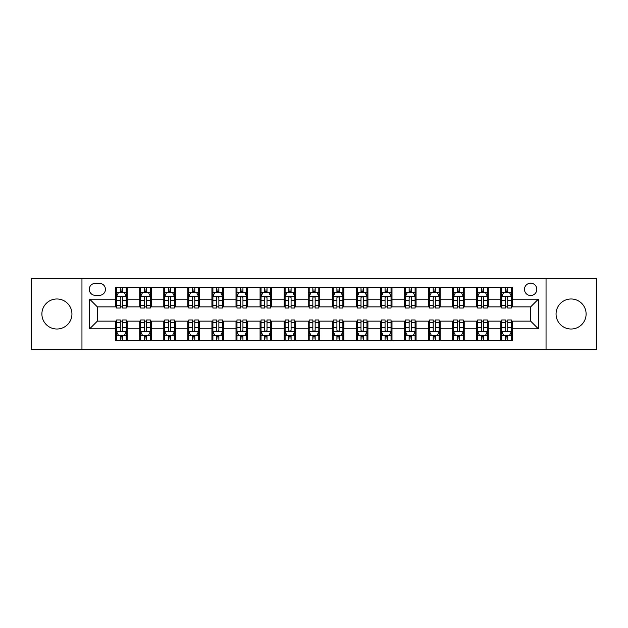 <?xml version="1.0" encoding="UTF-8"?>
<svg xmlns="http://www.w3.org/2000/svg" width="628" height="628" viewBox="0 0 628 628"><rect width="100%" height="100%" fill="white"/><g stroke="black" fill="none" stroke-linecap="round" stroke-linejoin="round"><path stroke-width="0.94" d="M571.087 298.983A15.017 15.017 0 0 0 556.063 314A15.017 15.017 0 0 0 571.087 329.017A15.017 15.017 0 0 0 586.105 314A15.017 15.017 0 0 0 571.087 298.983M56.913 298.983A15.017 15.017 0 0 0 41.895 314A15.017 15.017 0 0 0 56.913 329.017A15.017 15.017 0 0 0 71.937 314A15.017 15.017 0 0 0 56.913 298.983M530.644 283.189A6.162 6.162 0 0 0 524.482 289.351A6.162 6.162 0 0 0 530.644 295.513A6.162 6.162 0 0 0 536.807 289.351A6.162 6.162 0 0 0 530.644 283.189M546.046 349.623L596.6 349.623L596.6 278.377L546.046 278.377L546.046 349.623L81.954 349.623L81.954 278.377L31.4 278.377L31.4 349.623L81.954 349.623M95.236 295.317L99.475 295.317A5.966 5.966 0 0 0 105.441 289.351A5.966 5.966 0 0 0 99.475 283.377L95.236 283.377A5.966 5.966 0 0 0 89.27 289.351A5.966 5.966 0 0 0 95.236 295.317M546.046 278.377L81.954 278.377M115.654 328.829L89.655 328.829L89.655 299.171L115.654 299.171L115.654 306.872L97.356 306.872L97.356 321.128L115.654 321.128L115.654 340.478L512.346 340.478L512.346 321.128L530.644 321.128L530.644 306.872L512.346 306.872L512.346 299.171L538.345 299.171L538.345 328.829L512.346 328.829M512.346 299.171L512.346 287.522L115.654 287.522L115.654 299.171M500.799 287.522L500.799 306.872L501.756 306.872M505.414 306.872L507.73 306.872M511.388 306.872L512.346 306.872M500.799 306.872L487.312 306.872M476.723 287.522L476.723 306.872L477.688 306.872M481.346 306.872L483.654 306.872M476.723 306.872L463.244 306.872M452.655 287.522L452.655 306.872L453.612 306.872M457.27 306.872L459.586 306.872M452.655 306.872L439.168 306.872M428.579 287.522L428.579 306.872L429.544 306.872M433.202 306.872L435.51 306.872M428.579 306.872L415.1 306.872M404.51 287.522L404.51 306.872L405.468 306.872M409.134 306.872L411.442 306.872M404.51 306.872L391.032 306.872M380.435 287.522L380.435 306.872L381.4 306.872M385.058 306.872L387.374 306.872M380.435 306.872L366.956 306.872M356.366 287.522L356.366 306.872L357.332 306.872M360.99 306.872L363.298 306.872M356.366 306.872L342.888 306.872M332.291 287.522L332.291 306.872L333.256 306.872M336.914 306.872L339.23 306.872M332.291 306.872L318.812 306.872M308.222 287.522L308.222 306.872L309.188 306.872M312.846 306.872L315.154 306.872M308.222 306.872L294.744 306.872M284.154 287.522L284.154 306.872L285.112 306.872M288.77 306.872L291.086 306.872M284.154 306.872L270.668 306.872M260.078 287.522L260.078 306.872L261.044 306.872M264.702 306.872L267.01 306.872M260.078 306.872L246.6 306.872M236.01 287.522L236.01 306.872L236.968 306.872M240.626 306.872L242.942 306.872M236.01 306.872L222.532 306.872M211.934 287.522L211.934 306.872L212.9 306.872M216.558 306.872L218.866 306.872M211.934 306.872L198.456 306.872M187.866 287.522L187.866 306.872L188.832 306.872M192.49 306.872L194.798 306.872M187.866 306.872L174.388 306.872M163.79 287.522L163.79 306.872L164.756 306.872M168.414 306.872L170.73 306.872M163.79 306.872L150.312 306.872M139.722 287.522L139.722 306.872L140.688 306.872M144.346 306.872L146.654 306.872M139.722 306.872L126.244 306.872M115.654 306.872L116.612 306.872M120.27 306.872L122.586 306.872M115.654 321.128L116.612 321.128M120.27 321.128L122.586 321.128M126.244 321.128L127.201 321.128L127.201 340.478M140.688 321.128L127.201 321.128M144.346 321.128L146.654 321.128M150.312 321.128L151.277 321.128L151.277 340.478M164.756 321.128L151.277 321.128M168.414 321.128L170.73 321.128M174.388 321.128L175.345 321.128L175.345 340.478M188.832 321.128L175.345 321.128M192.49 321.128L194.798 321.128M198.456 321.128L199.421 321.128L199.421 340.478M212.9 321.128L199.421 321.128M216.558 321.128L218.866 321.128M222.532 321.128L223.489 321.128L223.489 340.478M236.968 321.128L223.489 321.128M240.626 321.128L242.942 321.128M246.6 321.128L247.565 321.128L247.565 340.478M261.044 321.128L247.565 321.128M264.702 321.128L267.01 321.128M270.668 321.128L271.634 321.128L271.634 340.478M285.112 321.128L271.634 321.128M288.77 321.128L291.086 321.128M294.744 321.128L295.709 321.128L295.709 340.478M309.188 321.128L295.709 321.128M312.846 321.128L315.154 321.128M318.812 321.128L319.778 321.128L319.778 340.478M333.256 321.128L319.778 321.128M336.914 321.128L339.23 321.128M342.888 321.128L343.846 321.128L343.846 340.478M357.332 321.128L343.846 321.128M360.99 321.128L363.298 321.128M366.956 321.128L367.922 321.128L367.922 340.478M381.4 321.128L367.922 321.128M385.058 321.128L387.374 321.128M391.032 321.128L391.99 321.128L391.99 340.478M405.468 321.128L391.99 321.128M409.134 321.128L411.442 321.128M415.1 321.128L416.066 321.128L416.066 340.478M429.544 321.128L416.066 321.128M433.202 321.128L435.51 321.128M439.168 321.128L440.134 321.128L440.134 340.478M453.612 321.128L440.134 321.128M457.27 321.128L459.586 321.128M463.244 321.128L464.21 321.128L464.21 340.478M477.688 321.128L464.21 321.128M481.346 321.128L483.654 321.128M487.312 321.128L488.278 321.128L488.278 340.478M501.756 321.128L488.278 321.128M505.414 321.128L507.73 321.128M511.388 321.128L512.346 321.128M127.201 287.522L127.201 306.872M115.654 292.334L116.612 292.334M120.27 292.334L122.586 292.334M126.244 292.334L127.201 292.334M115.654 335.666L116.612 335.666M120.27 335.666L122.586 335.666M126.244 335.666L127.201 335.666M139.722 321.128L139.722 340.478M151.277 287.522L151.277 306.872M139.722 292.334L140.688 292.334M144.346 292.334L146.654 292.334M150.312 292.334L151.277 292.334M139.722 335.666L140.688 335.666M144.346 335.666L146.654 335.666M150.312 335.666L151.277 335.666M163.79 321.128L163.79 340.478M163.79 335.666L164.756 335.666M168.414 335.666L170.73 335.666M174.388 335.666L175.345 335.666M175.345 287.522L175.345 306.872M163.79 292.334L164.756 292.334M168.414 292.334L170.73 292.334M174.388 292.334L175.345 292.334M187.866 321.128L187.866 340.478M187.866 335.666L188.832 335.666M192.49 335.666L194.798 335.666M198.456 335.666L199.421 335.666M199.421 287.522L199.421 306.872M187.866 292.334L188.832 292.334M192.49 292.334L194.798 292.334M198.456 292.334L199.421 292.334M211.934 321.128L211.934 340.478M211.934 335.666L212.9 335.666M216.558 335.666L218.866 335.666M222.532 335.666L223.489 335.666M223.489 287.522L223.489 306.872M211.934 292.334L212.9 292.334M216.558 292.334L218.866 292.334M222.532 292.334L223.489 292.334M236.01 321.128L236.01 340.478M236.01 335.666L236.968 335.666M240.626 335.666L242.942 335.666M246.6 335.666L247.565 335.666M247.565 287.522L247.565 306.872M236.01 292.334L236.968 292.334M240.626 292.334L242.942 292.334M246.6 292.334L247.565 292.334M260.078 321.128L260.078 340.478M260.078 335.666L261.044 335.666M264.702 335.666L267.01 335.666M270.668 335.666L271.634 335.666M271.634 287.522L271.634 306.872M260.078 292.334L261.044 292.334M264.702 292.334L267.01 292.334M270.668 292.334L271.634 292.334M284.154 321.128L284.154 340.478M284.154 335.666L285.112 335.666M288.77 335.666L291.086 335.666M294.744 335.666L295.709 335.666M295.709 287.522L295.709 306.872M284.154 292.334L285.112 292.334M288.77 292.334L291.086 292.334M294.744 292.334L295.709 292.334M308.222 321.128L308.222 340.478M308.222 335.666L309.188 335.666M312.846 335.666L315.154 335.666M318.812 335.666L319.778 335.666M319.778 287.522L319.778 306.872M308.222 292.334L309.188 292.334M312.846 292.334L315.154 292.334M318.812 292.334L319.778 292.334M332.291 321.128L332.291 340.478M332.291 335.666L333.256 335.666M336.914 335.666L339.23 335.666M342.888 335.666L343.846 335.666M343.846 287.522L343.846 306.872M332.291 292.334L333.256 292.334M336.914 292.334L339.23 292.334M342.888 292.334L343.846 292.334M356.366 321.128L356.366 340.478M356.366 335.666L357.332 335.666M360.99 335.666L363.298 335.666M366.956 335.666L367.922 335.666M367.922 287.522L367.922 306.872M356.366 292.334L357.332 292.334M360.99 292.334L363.298 292.334M366.956 292.334L367.922 292.334M380.435 321.128L380.435 340.478M380.435 335.666L381.4 335.666M385.058 335.666L387.374 335.666M391.032 335.666L391.99 335.666M391.99 287.522L391.99 306.872M380.435 292.334L381.4 292.334M385.058 292.334L387.374 292.334M391.032 292.334L391.99 292.334M404.51 321.128L404.51 340.478M404.51 335.666L405.468 335.666M409.134 335.666L411.442 335.666M415.1 335.666L416.066 335.666M416.066 287.522L416.066 306.872M404.51 292.334L405.468 292.334M409.134 292.334L411.442 292.334M415.1 292.334L416.066 292.334M428.579 321.128L428.579 340.478M428.579 335.666L429.544 335.666M433.202 335.666L435.51 335.666M439.168 335.666L440.134 335.666M440.134 287.522L440.134 306.872M428.579 292.334L429.544 292.334M433.202 292.334L435.51 292.334M439.168 292.334L440.134 292.334M452.655 321.128L452.655 340.478M452.655 335.666L453.612 335.666M457.27 335.666L459.586 335.666M463.244 335.666L464.21 335.666M464.21 287.522L464.21 306.872M452.655 292.334L453.612 292.334M457.27 292.334L459.586 292.334M463.244 292.334L464.21 292.334M476.723 321.128L476.723 340.478M476.723 335.666L477.688 335.666M481.346 335.666L483.654 335.666M487.312 335.666L488.278 335.666M488.278 287.522L488.278 306.872M476.723 292.334L477.688 292.334M481.346 292.334L483.654 292.334M487.312 292.334L488.278 292.334M500.799 321.128L500.799 340.478M500.799 335.666L501.756 335.666M505.414 335.666L507.73 335.666M511.388 335.666L512.346 335.666M500.799 292.334L501.756 292.334M505.414 292.334L507.73 292.334M511.388 292.334L512.346 292.334M97.356 306.872L89.655 299.171M97.356 321.128L89.655 328.829M538.345 299.171L530.644 306.872M538.345 328.829L530.644 321.128M122.586 290.026L120.27 290.026M126.244 305.616L122.586 305.616L122.586 308.034L126.244 308.034L126.244 296.283L124.313 292.428L118.543 292.428L116.612 296.283L116.612 308.034L120.27 308.034L120.27 305.616L116.612 305.616M116.612 296.283L116.612 287.522M126.244 296.283L126.244 287.522M120.27 292.428L120.27 287.522M122.586 287.522L122.586 292.428M122.586 305.616L122.586 297.727C121.816 296.243 121.047 296.243 120.27 297.727L120.27 305.616M120.27 337.974L122.586 337.974M116.612 322.384L120.27 322.384L120.27 319.966L116.612 319.966L116.612 331.717L118.543 335.572L124.313 335.572L126.244 331.717L126.244 319.966L122.586 319.966L122.586 322.384L126.244 322.384M126.244 331.717L126.244 340.478M116.612 331.717L116.612 340.478M122.586 335.572L122.586 340.478M120.27 340.478L120.27 335.572M120.27 322.384L120.27 330.273C121.039 331.757 121.808 331.757 122.586 330.273L122.586 322.384M146.654 290.026L144.346 290.026M150.312 305.616L146.654 305.616L146.654 308.034L150.312 308.034L150.312 296.283L148.389 292.428L142.611 292.428L140.688 296.283L140.688 308.034L144.346 308.034L144.346 305.616L140.688 305.616M140.688 296.283L140.688 287.522M150.312 296.283L150.312 287.522M144.346 292.428L144.346 287.522M146.654 287.522L146.654 292.428M146.654 305.616L146.654 297.727C145.884 296.243 145.115 296.243 144.346 297.727L144.346 305.616M170.73 290.026L168.414 290.026M174.388 305.616L170.73 305.616L170.73 308.034L174.388 308.034L174.388 296.283L172.457 292.428L166.679 292.428L164.756 296.283L164.756 308.034L168.414 308.034L168.414 305.616L164.756 305.616M164.756 296.283L164.756 287.522M174.388 296.283L174.388 287.522M168.414 292.428L168.414 287.522M170.73 287.522L170.73 292.428M170.73 305.616L170.73 297.727C169.96 296.243 169.183 296.243 168.414 297.727L168.414 305.616M194.798 290.026L192.49 290.026M198.456 305.616L194.798 305.616L194.798 308.034L198.456 308.034L198.456 296.283L196.533 292.428L190.755 292.428L188.832 296.283L188.832 308.034L192.49 308.034L192.49 305.616L188.832 305.616M188.832 296.283L188.832 287.522M198.456 296.283L198.456 287.522M192.49 292.428L192.49 287.522M194.798 287.522L194.798 292.428M194.798 305.616L194.798 297.727C194.028 296.243 193.259 296.243 192.49 297.727L192.49 305.616M144.346 337.974L146.654 337.974M140.688 322.384L144.346 322.384L144.346 319.966L140.688 319.966L140.688 331.717L142.611 335.572L148.389 335.572L150.312 331.717L150.312 319.966L146.654 319.966L146.654 322.384L150.312 322.384M150.312 331.717L150.312 340.478M140.688 331.717L140.688 340.478M146.654 335.572L146.654 340.478M144.346 340.478L144.346 335.572M144.346 322.384L144.346 330.273C145.115 331.757 145.884 331.757 146.654 330.273L146.654 322.384M168.414 337.974L170.73 337.974M164.756 322.384L168.414 322.384L168.414 319.966L164.756 319.966L164.756 331.717L166.679 335.572L172.457 335.572L174.388 331.717L174.388 319.966L170.73 319.966L170.73 322.384L174.388 322.384M174.388 331.717L174.388 340.478M164.756 331.717L164.756 340.478M170.73 335.572L170.73 340.478M168.414 340.478L168.414 335.572M168.414 322.384L168.414 330.273C169.183 331.757 169.953 331.757 170.73 330.273L170.73 322.384M192.49 337.974L194.798 337.974M188.832 322.384L192.49 322.384L192.49 319.966L188.832 319.966L188.832 331.717L190.755 335.572L196.533 335.572L198.456 331.717L198.456 319.966L194.798 319.966L194.798 322.384L198.456 322.384M198.456 331.717L198.456 340.478M188.832 331.717L188.832 340.478M194.798 335.572L194.798 340.478M192.49 340.478L192.49 335.572M192.49 322.384L192.49 330.273C193.259 331.757 194.028 331.757 194.798 330.273L194.798 322.384M218.866 290.026L216.558 290.026M222.532 305.616L218.866 305.616L218.866 308.034L222.532 308.034L222.532 296.283L220.601 292.428L214.823 292.428L212.9 296.283L212.9 308.034L216.558 308.034L216.558 305.616L212.9 305.616M212.9 296.283L212.9 287.522M222.532 296.283L222.532 287.522M216.558 292.428L216.558 287.522M218.866 287.522L218.866 292.428M218.866 305.616L218.866 297.727C218.097 296.243 217.327 296.243 216.558 297.727L216.558 305.616M216.558 337.974L218.866 337.974M212.9 322.384L216.558 322.384L216.558 319.966L212.9 319.966L212.9 331.717L214.823 335.572L220.601 335.572L222.532 331.717L222.532 319.966L218.866 319.966L218.866 322.384L222.532 322.384M222.532 331.717L222.532 340.478M212.9 331.717L212.9 340.478M218.866 335.572L218.866 340.478M216.558 340.478L216.558 335.572M216.558 322.384L216.558 330.273C217.327 331.757 218.097 331.757 218.866 330.273L218.866 322.384M242.942 290.026L240.626 290.026M246.6 305.616L242.942 305.616L242.942 308.034L246.6 308.034L246.6 296.283L244.677 292.428L238.899 292.428L236.968 296.283L236.968 308.034L240.626 308.034L240.626 305.616L236.968 305.616M236.968 296.283L236.968 287.522M246.6 296.283L246.6 287.522M240.626 292.428L240.626 287.522M242.942 287.522L242.942 292.428M242.942 305.616L242.942 297.727C242.173 296.243 241.403 296.243 240.626 297.727L240.626 305.616M267.01 290.026L264.702 290.026M270.668 305.616L267.01 305.616L267.01 308.034L270.668 308.034L270.668 296.283L268.745 292.428L262.967 292.428L261.044 296.283L261.044 308.034L264.702 308.034L264.702 305.616L261.044 305.616M261.044 296.283L261.044 287.522M270.668 296.283L270.668 287.522M264.702 292.428L264.702 287.522M267.01 287.522L267.01 292.428M267.01 305.616L267.01 297.727C266.241 296.243 265.471 296.243 264.702 297.727L264.702 305.616M291.086 290.026L288.77 290.026M294.744 305.616L291.086 305.616L291.086 308.034L294.744 308.034L294.744 296.283L292.821 292.428L287.043 292.428L285.112 296.283L285.112 308.034L288.77 308.034L288.77 305.616L285.112 305.616M285.112 296.283L285.112 287.522M294.744 296.283L294.744 287.522M288.77 292.428L288.77 287.522M291.086 287.522L291.086 292.428M291.086 305.616L291.086 297.727C290.317 296.243 289.547 296.243 288.77 297.727L288.77 305.616M315.154 290.026L312.846 290.026M318.812 305.616L315.154 305.616L315.154 308.034L318.812 308.034L318.812 296.283L316.889 292.428L311.111 292.428L309.188 296.283L309.188 308.034L312.846 308.034L312.846 305.616L309.188 305.616M309.188 296.283L309.188 287.522M318.812 296.283L318.812 287.522M312.846 292.428L312.846 287.522M315.154 287.522L315.154 292.428M315.154 305.616L315.154 297.727C314.385 296.243 313.615 296.243 312.846 297.727L312.846 305.616M339.23 290.026L336.914 290.026M342.888 305.616L339.23 305.616L339.23 308.034L342.888 308.034L342.888 296.283L340.957 292.428L335.179 292.428L333.256 296.283L333.256 308.034L336.914 308.034L336.914 305.616L333.256 305.616M333.256 296.283L333.256 287.522M342.888 296.283L342.888 287.522M336.914 292.428L336.914 287.522M339.23 287.522L339.23 292.428M339.23 305.616L339.23 297.727C338.461 296.243 337.691 296.243 336.914 297.727L336.914 305.616M240.626 337.974L242.942 337.974M236.968 322.384L240.626 322.384L240.626 319.966L236.968 319.966L236.968 331.717L238.899 335.572L244.677 335.572L246.6 331.717L246.6 319.966L242.942 319.966L242.942 322.384L246.6 322.384M246.6 331.717L246.6 340.478M236.968 331.717L236.968 340.478M242.942 335.572L242.942 340.478M240.626 340.478L240.626 335.572M240.626 322.384L240.626 330.273C241.395 331.757 242.173 331.757 242.942 330.273L242.942 322.384M264.702 337.974L267.01 337.974M261.044 322.384L264.702 322.384L264.702 319.966L261.044 319.966L261.044 331.717L262.967 335.572L268.745 335.572L270.668 331.717L270.668 319.966L267.01 319.966L267.01 322.384L270.668 322.384M270.668 331.717L270.668 340.478M261.044 331.717L261.044 340.478M267.01 335.572L267.01 340.478M264.702 340.478L264.702 335.572M264.702 322.384L264.702 330.273C265.471 331.757 266.241 331.757 267.01 330.273L267.01 322.384M288.77 337.974L291.086 337.974M285.112 322.384L288.77 322.384L288.77 319.966L285.112 319.966L285.112 331.717L287.043 335.572L292.821 335.572L294.744 331.717L294.744 319.966L291.086 319.966L291.086 322.384L294.744 322.384M294.744 331.717L294.744 340.478M285.112 331.717L285.112 340.478M291.086 335.572L291.086 340.478M288.77 340.478L288.77 335.572M288.77 322.384L288.77 330.273C289.539 331.757 290.309 331.757 291.086 330.273L291.086 322.384M312.846 337.974L315.154 337.974M309.188 322.384L312.846 322.384L312.846 319.966L309.188 319.966L309.188 331.717L311.111 335.572L316.889 335.572L318.812 331.717L318.812 319.966L315.154 319.966L315.154 322.384L318.812 322.384M318.812 331.717L318.812 340.478M309.188 331.717L309.188 340.478M315.154 335.572L315.154 340.478M312.846 340.478L312.846 335.572M312.846 322.384L312.846 330.273C313.615 331.757 314.385 331.757 315.154 330.273L315.154 322.384M336.914 337.974L339.23 337.974M333.256 322.384L336.914 322.384L336.914 319.966L333.256 319.966L333.256 331.717L335.179 335.572L340.957 335.572L342.888 331.717L342.888 319.966L339.23 319.966L339.23 322.384L342.888 322.384M342.888 331.717L342.888 340.478M333.256 331.717L333.256 340.478M339.23 335.572L339.23 340.478M336.914 340.478L336.914 335.572M336.914 322.384L336.914 330.273C337.683 331.757 338.453 331.757 339.23 330.273L339.23 322.384M363.298 290.026L360.99 290.026M366.956 305.616L363.298 305.616L363.298 308.034L366.956 308.034L366.956 296.283L365.033 292.428L359.255 292.428L357.332 296.283L357.332 308.034L360.99 308.034L360.99 305.616L357.332 305.616M357.332 296.283L357.332 287.522M366.956 296.283L366.956 287.522M360.99 292.428L360.99 287.522M363.298 287.522L363.298 292.428M363.298 305.616L363.298 297.727C362.529 296.243 361.759 296.243 360.99 297.727L360.99 305.616M360.99 337.974L363.298 337.974M357.332 322.384L360.99 322.384L360.99 319.966L357.332 319.966L357.332 331.717L359.255 335.572L365.033 335.572L366.956 331.717L366.956 319.966L363.298 319.966L363.298 322.384L366.956 322.384M366.956 331.717L366.956 340.478M357.332 331.717L357.332 340.478M363.298 335.572L363.298 340.478M360.99 340.478L360.99 335.572M360.99 322.384L360.99 330.273C361.759 331.757 362.529 331.757 363.298 330.273L363.298 322.384M387.374 290.026L385.058 290.026M391.032 305.616L387.374 305.616L387.374 308.034L391.032 308.034L391.032 296.283L389.101 292.428L383.323 292.428L381.4 296.283L381.4 308.034L385.058 308.034L385.058 305.616L381.4 305.616M381.4 296.283L381.4 287.522M391.032 296.283L391.032 287.522M385.058 292.428L385.058 287.522M387.374 287.522L387.374 292.428M387.374 305.616L387.374 297.727C386.605 296.243 385.828 296.243 385.058 297.727L385.058 305.616M385.058 337.974L387.374 337.974M381.4 322.384L385.058 322.384L385.058 319.966L381.4 319.966L381.4 331.717L383.323 335.572L389.101 335.572L391.032 331.717L391.032 319.966L387.374 319.966L387.374 322.384L391.032 322.384M391.032 331.717L391.032 340.478M381.4 331.717L381.4 340.478M387.374 335.572L387.374 340.478M385.058 340.478L385.058 335.572M385.058 322.384L385.058 330.273C385.828 331.757 386.597 331.757 387.374 330.273L387.374 322.384M411.442 290.026L409.134 290.026M415.1 305.616L411.442 305.616L411.442 308.034L415.1 308.034L415.1 296.283L413.177 292.428L407.399 292.428L405.468 296.283L405.468 308.034L409.134 308.034L409.134 305.616L405.468 305.616M405.468 296.283L405.468 287.522M415.1 296.283L415.1 287.522M409.134 292.428L409.134 287.522M411.442 287.522L411.442 292.428M411.442 305.616L411.442 297.727C410.673 296.243 409.903 296.243 409.134 297.727L409.134 305.616M409.134 337.974L411.442 337.974M405.468 322.384L409.134 322.384L409.134 319.966L405.468 319.966L405.468 331.717L407.399 335.572L413.177 335.572L415.1 331.717L415.1 319.966L411.442 319.966L411.442 322.384L415.1 322.384M415.1 331.717L415.1 340.478M405.468 331.717L405.468 340.478M411.442 335.572L411.442 340.478M409.134 340.478L409.134 335.572M409.134 322.384L409.134 330.273C409.903 331.757 410.673 331.757 411.442 330.273L411.442 322.384M435.51 290.026L433.202 290.026M439.168 305.616L435.51 305.616L435.51 308.034L439.168 308.034L439.168 296.283L437.245 292.428L431.467 292.428L429.544 296.283L429.544 308.034L433.202 308.034L433.202 305.616L429.544 305.616M429.544 296.283L429.544 287.522M439.168 296.283L439.168 287.522M433.202 292.428L433.202 287.522M435.51 287.522L435.51 292.428M435.51 305.616L435.51 297.727C434.741 296.243 433.972 296.243 433.202 297.727L433.202 305.616M433.202 337.974L435.51 337.974M429.544 322.384L433.202 322.384L433.202 319.966L429.544 319.966L429.544 331.717L431.467 335.572L437.245 335.572L439.168 331.717L439.168 319.966L435.51 319.966L435.51 322.384L439.168 322.384M439.168 331.717L439.168 340.478M429.544 331.717L429.544 340.478M435.51 335.572L435.51 340.478M433.202 340.478L433.202 335.572M433.202 322.384L433.202 330.273C433.972 331.757 434.741 331.757 435.51 330.273L435.51 322.384M459.586 290.026L457.27 290.026M463.244 305.616L459.586 305.616L459.586 308.034L463.244 308.034L463.244 296.283L461.321 292.428L455.543 292.428L453.612 296.283L453.612 308.034L457.27 308.034L457.27 305.616L453.612 305.616M453.612 296.283L453.612 287.522M463.244 296.283L463.244 287.522M457.27 292.428L457.27 287.522M459.586 287.522L459.586 292.428M459.586 305.616L459.586 297.727C458.817 296.243 458.048 296.243 457.27 297.727L457.27 305.616M457.27 337.974L459.586 337.974M453.612 322.384L457.27 322.384L457.27 319.966L453.612 319.966L453.612 331.717L455.543 335.572L461.321 335.572L463.244 331.717L463.244 319.966L459.586 319.966L459.586 322.384L463.244 322.384M463.244 331.717L463.244 340.478M453.612 331.717L453.612 340.478M459.586 335.572L459.586 340.478M457.27 340.478L457.27 335.572M457.27 322.384L457.27 330.273C458.04 331.757 458.817 331.757 459.586 330.273L459.586 322.384M483.654 290.026L481.346 290.026M487.312 305.616L483.654 305.616L483.654 308.034L487.312 308.034L487.312 296.283L485.389 292.428L479.611 292.428L477.688 296.283L477.688 308.034L481.346 308.034L481.346 305.616L477.688 305.616M477.688 296.283L477.688 287.522M487.312 296.283L487.312 287.522M481.346 292.428L481.346 287.522M483.654 287.522L483.654 292.428M483.654 305.616L483.654 297.727C482.885 296.243 482.116 296.243 481.346 297.727L481.346 305.616M481.346 337.974L483.654 337.974M477.688 322.384L481.346 322.384L481.346 319.966L477.688 319.966L477.688 331.717L479.611 335.572L485.389 335.572L487.312 331.717L487.312 319.966L483.654 319.966L483.654 322.384L487.312 322.384M487.312 331.717L487.312 340.478M477.688 331.717L477.688 340.478M483.654 335.572L483.654 340.478M481.346 340.478L481.346 335.572M481.346 322.384L481.346 330.273C482.116 331.757 482.885 331.757 483.654 330.273L483.654 322.384M505.414 337.974L507.73 337.974M501.756 322.384L505.414 322.384L505.414 319.966L501.756 319.966L501.756 331.717L503.687 335.572L509.457 335.572L511.388 331.717L511.388 319.966L507.73 319.966L507.73 322.384L511.388 322.384M511.388 331.717L511.388 340.478M501.756 331.717L501.756 340.478M507.73 335.572L507.73 340.478M505.414 340.478L505.414 335.572M505.414 322.384L505.414 330.273C506.184 331.757 506.953 331.757 507.73 330.273L507.73 322.384M507.73 290.026L505.414 290.026M511.388 305.616L507.73 305.616L507.73 308.034L511.388 308.034L511.388 296.283L509.457 292.428L503.687 292.428L501.756 296.283L501.756 308.034L505.414 308.034L505.414 305.616L501.756 305.616M501.756 296.283L501.756 287.522M511.388 296.283L511.388 287.522M505.414 292.428L505.414 287.522M507.73 287.522L507.73 292.428M507.73 305.616L507.73 297.727C506.961 296.243 506.192 296.243 505.414 297.727L505.414 305.616M139.722 328.829L127.201 328.829M139.722 299.171L127.201 299.171M163.79 299.171L151.277 299.171M163.79 328.829L151.277 328.829M187.866 299.171L175.345 299.171M187.866 328.829L175.345 328.829M211.934 299.171L199.421 299.171M211.934 328.829L199.421 328.829M236.01 299.171L223.489 299.171M236.01 328.829L223.489 328.829M260.078 299.171L247.565 299.171M260.078 328.829L247.565 328.829M284.154 299.171L271.634 299.171M284.154 328.829L271.634 328.829M308.222 299.171L295.709 299.171M308.222 328.829L295.709 328.829M332.291 299.171L319.778 299.171M332.291 328.829L319.778 328.829M356.366 299.171L343.846 299.171M356.366 328.829L343.846 328.829M380.435 299.171L367.922 299.171M380.435 328.829L367.922 328.829M404.51 299.171L391.99 299.171M404.51 328.829L391.99 328.829M428.579 299.171L416.066 299.171M428.579 328.829L416.066 328.829M452.655 299.171L440.134 299.171M452.655 328.829L440.134 328.829M476.723 299.171L464.21 299.171M476.723 328.829L464.21 328.829M500.799 299.171L488.278 299.171M500.799 328.829L488.278 328.829M126.197 296.188L116.659 296.188M116.612 292.664L118.425 292.664M124.43 292.664L126.244 292.664M120.27 300.451L116.612 300.451M126.244 300.451L122.586 300.451M122.586 291.251L120.27 291.251M116.659 331.812L126.197 331.812M126.244 335.336L124.43 335.336M118.425 335.336L116.612 335.336M122.586 327.549L126.244 327.549M116.612 327.549L120.27 327.549M120.27 336.749L122.586 336.749M150.265 296.188L140.735 296.188M140.688 292.664L142.493 292.664M148.506 292.664L150.312 292.664M144.346 300.451L140.688 300.451M150.312 300.451L146.654 300.451M146.654 291.251L144.346 291.251M174.341 296.188L164.803 296.188M164.756 292.664L166.569 292.664M172.574 292.664L174.388 292.664M168.414 300.451L164.756 300.451M174.388 300.451L170.73 300.451M170.73 291.251L168.414 291.251M198.409 296.188L188.879 296.188M188.832 292.664L190.637 292.664M196.643 292.664L198.456 292.664M192.49 300.451L188.832 300.451M198.456 300.451L194.798 300.451M194.798 291.251L192.49 291.251M140.735 331.812L150.265 331.812M150.312 335.336L148.506 335.336M142.493 335.336L140.688 335.336M146.654 327.549L150.312 327.549M140.688 327.549L144.346 327.549M144.346 336.749L146.654 336.749M164.803 331.812L174.341 331.812M174.388 335.336L172.574 335.336M166.569 335.336L164.756 335.336M170.73 327.549L174.388 327.549M164.756 327.549L168.414 327.549M168.414 336.749L170.73 336.749M188.879 331.812L198.409 331.812M198.456 335.336L196.643 335.336M190.637 335.336L188.832 335.336M194.798 327.549L198.456 327.549M188.832 327.549L192.49 327.549M192.49 336.749L194.798 336.749M222.477 296.188L212.947 296.188M212.9 292.664L214.713 292.664M220.718 292.664L222.532 292.664M216.558 300.451L212.9 300.451M222.532 300.451L218.866 300.451M218.866 291.251L216.558 291.251M212.947 331.812L222.477 331.812M222.532 335.336L220.718 335.336M214.713 335.336L212.9 335.336M218.866 327.549L222.532 327.549M212.9 327.549L216.558 327.549M216.558 336.749L218.866 336.749M246.553 296.188L237.023 296.188M236.968 292.664L238.781 292.664M244.787 292.664L246.6 292.664M240.626 300.451L236.968 300.451M246.6 300.451L242.942 300.451M242.942 291.251L240.626 291.251M270.621 296.188L261.091 296.188M261.044 292.664L262.849 292.664M268.863 292.664L270.668 292.664M264.702 300.451L261.044 300.451M270.668 300.451L267.01 300.451M267.01 291.251L264.702 291.251M294.697 296.188L285.159 296.188M285.112 292.664L286.925 292.664M292.931 292.664L294.744 292.664M288.77 300.451L285.112 300.451M294.744 300.451L291.086 300.451M291.086 291.251L288.77 291.251M318.765 296.188L309.235 296.188M309.188 292.664L310.993 292.664M317.007 292.664L318.812 292.664M312.846 300.451L309.188 300.451M318.812 300.451L315.154 300.451M315.154 291.251L312.846 291.251M342.841 296.188L333.303 296.188M333.256 292.664L335.069 292.664M341.075 292.664L342.888 292.664M336.914 300.451L333.256 300.451M342.888 300.451L339.23 300.451M339.23 291.251L336.914 291.251M237.023 331.812L246.553 331.812M246.6 335.336L244.787 335.336M238.781 335.336L236.968 335.336M242.942 327.549L246.6 327.549M236.968 327.549L240.626 327.549M240.626 336.749L242.942 336.749M261.091 331.812L270.621 331.812M270.668 335.336L268.863 335.336M262.849 335.336L261.044 335.336M267.01 327.549L270.668 327.549M261.044 327.549L264.702 327.549M264.702 336.749L267.01 336.749M285.159 331.812L294.697 331.812M294.744 335.336L292.931 335.336M286.925 335.336L285.112 335.336M291.086 327.549L294.744 327.549M285.112 327.549L288.77 327.549M288.77 336.749L291.086 336.749M309.235 331.812L318.765 331.812M318.812 335.336L317.007 335.336M310.993 335.336L309.188 335.336M315.154 327.549L318.812 327.549M309.188 327.549L312.846 327.549M312.846 336.749L315.154 336.749M333.303 331.812L342.841 331.812M342.888 335.336L341.075 335.336M335.069 335.336L333.256 335.336M339.23 327.549L342.888 327.549M333.256 327.549L336.914 327.549M336.914 336.749L339.23 336.749M366.909 296.188L357.379 296.188M357.332 292.664L359.137 292.664M365.151 292.664L366.956 292.664M360.99 300.451L357.332 300.451M366.956 300.451L363.298 300.451M363.298 291.251L360.99 291.251M357.379 331.812L366.909 331.812M366.956 335.336L365.151 335.336M359.137 335.336L357.332 335.336M363.298 327.549L366.956 327.549M357.332 327.549L360.99 327.549M360.99 336.749L363.298 336.749M390.977 296.188L381.447 296.188M381.4 292.664L383.213 292.664M389.219 292.664L391.032 292.664M385.058 300.451L381.4 300.451M391.032 300.451L387.374 300.451M387.374 291.251L385.058 291.251M381.447 331.812L390.977 331.812M391.032 335.336L389.219 335.336M383.213 335.336L381.4 335.336M387.374 327.549L391.032 327.549M381.4 327.549L385.058 327.549M385.058 336.749L387.374 336.749M415.053 296.188L405.523 296.188M405.468 292.664L407.282 292.664M413.287 292.664L415.1 292.664M409.134 300.451L405.468 300.451M415.1 300.451L411.442 300.451M411.442 291.251L409.134 291.251M405.523 331.812L415.053 331.812M415.1 335.336L413.287 335.336M407.282 335.336L405.468 335.336M411.442 327.549L415.1 327.549M405.468 327.549L409.134 327.549M409.134 336.749L411.442 336.749M439.121 296.188L429.591 296.188M429.544 292.664L431.358 292.664M437.363 292.664L439.168 292.664M433.202 300.451L429.544 300.451M439.168 300.451L435.51 300.451M435.51 291.251L433.202 291.251M429.591 331.812L439.121 331.812M439.168 335.336L437.363 335.336M431.358 335.336L429.544 335.336M435.51 327.549L439.168 327.549M429.544 327.549L433.202 327.549M433.202 336.749L435.51 336.749M463.197 296.188L453.659 296.188M453.612 292.664L455.426 292.664M461.431 292.664L463.244 292.664M457.27 300.451L453.612 300.451M463.244 300.451L459.586 300.451M459.586 291.251L457.27 291.251M453.659 331.812L463.197 331.812M463.244 335.336L461.431 335.336M455.426 335.336L453.612 335.336M459.586 327.549L463.244 327.549M453.612 327.549L457.27 327.549M457.27 336.749L459.586 336.749M487.265 296.188L477.735 296.188M477.688 292.664L479.494 292.664M485.507 292.664L487.312 292.664M481.346 300.451L477.688 300.451M487.312 300.451L483.654 300.451M483.654 291.251L481.346 291.251M477.735 331.812L487.265 331.812M487.312 335.336L485.507 335.336M479.494 335.336L477.688 335.336M483.654 327.549L487.312 327.549M477.688 327.549L481.346 327.549M481.346 336.749L483.654 336.749M501.803 331.812L511.341 331.812M511.388 335.336L509.575 335.336M503.57 335.336L501.756 335.336M507.73 327.549L511.388 327.549M501.756 327.549L505.414 327.549M505.414 336.749L507.73 336.749M511.341 296.188L501.803 296.188M501.756 292.664L503.57 292.664M509.575 292.664L511.388 292.664M505.414 300.451L501.756 300.451M511.388 300.451L507.73 300.451M507.73 291.251L505.414 291.251"/></g></svg>
